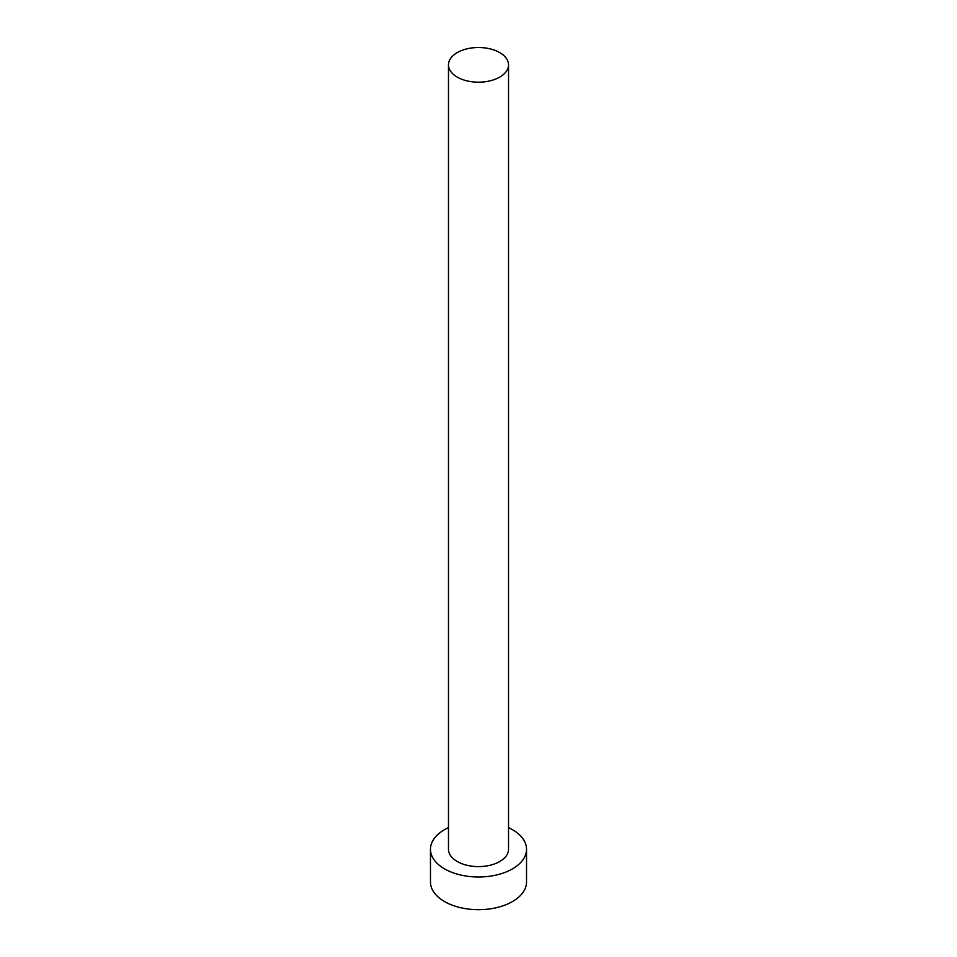 <?xml version="1.0" encoding="UTF-8"?>
<svg xmlns="http://www.w3.org/2000/svg" width="957" height="957" viewBox="0 0 957 957"><rect width="100%" height="100%" fill="white"/><g stroke="black" fill="none" stroke-linecap="round" stroke-linejoin="round"><path stroke-width="1.44" d="M457.267 77.11A30.026 17.334 0 0 0 489.984 80.867A30.026 17.334 0 0 0 508.526 64.849A30.026 17.334 0 0 0 499.733 52.599A30.026 17.334 0 0 0 467.016 48.831A30.026 17.334 0 0 0 448.474 64.849A30.026 17.334 0 0 0 457.267 77.11M448.474 64.849L448.474 849.266A30.026 17.334 0 0 0 457.267 861.527A30.026 17.334 0 0 0 489.984 865.284A30.026 17.334 0 0 0 508.526 849.266L508.526 64.849M448.474 827.614A48.029 27.729 0 0 0 430.471 849.266A48.029 27.729 0 0 0 444.538 868.872A48.029 27.729 0 0 0 496.886 874.889A48.029 27.729 0 0 0 526.529 849.266A48.029 27.729 0 0 0 512.462 829.659A48.029 27.729 0 0 0 508.526 827.614M430.471 849.266L430.471 881.947A48.029 27.729 0 0 0 444.538 901.566A48.029 27.729 0 0 0 496.886 907.571A48.029 27.729 0 0 0 526.529 881.947L526.529 849.266"/></g></svg>
